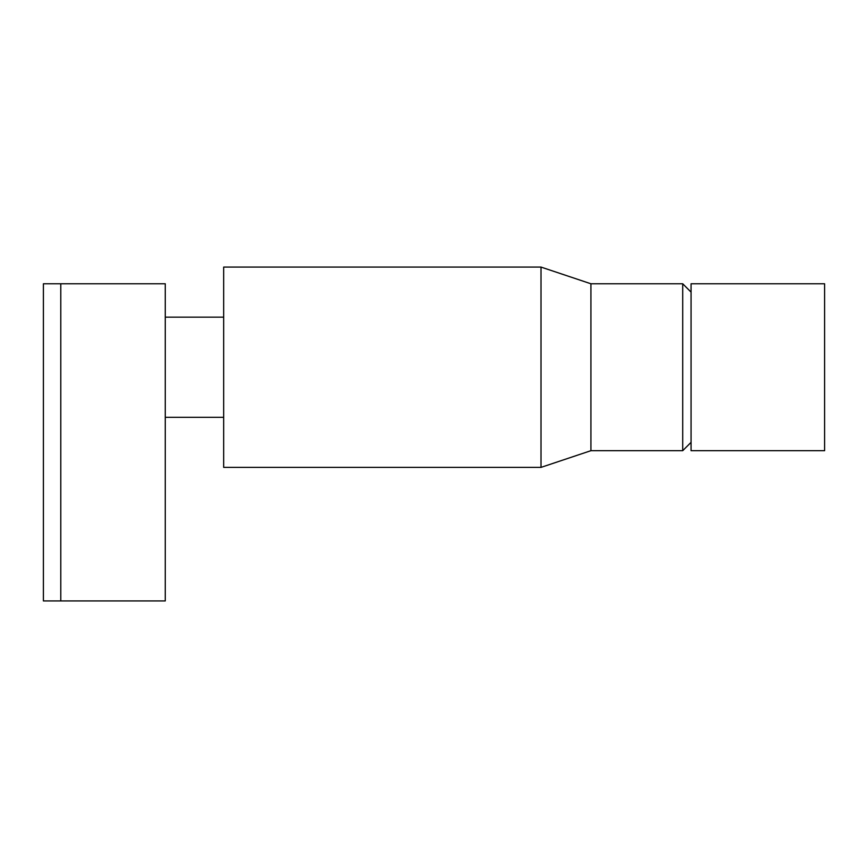 <?xml version="1.0" encoding="UTF-8"?>
<svg xmlns="http://www.w3.org/2000/svg" width="868" height="868" viewBox="0 0 868 868"><rect width="100%" height="100%" fill="white"/><g stroke="black" fill="none" stroke-linecap="round" stroke-linejoin="round"><path stroke-width="1.3" d="M223.673 367.229L223.673 467.385L541.003 467.385L541.003 267.073L223.673 267.073L223.673 367.229M541.003 467.385L590.913 450.687L590.913 283.771L541.003 267.073M590.913 450.687L682.715 450.687L682.715 283.771L590.913 283.771M223.673 317.156L165.256 317.156L165.256 417.313L223.673 417.313M824.6 450.687L824.6 283.771L691.058 283.771L691.058 450.687L824.6 450.687M60.782 283.771L165.256 283.771L165.256 600.927L43.4 600.927L43.4 283.771L60.782 283.771L60.782 600.927M691.058 442.344L682.715 450.687M691.058 292.115L682.715 283.771"/></g></svg>
